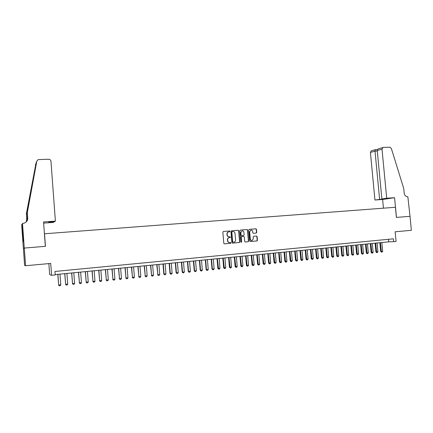 <?xml version="1.0" encoding="UTF-8"?>
<svg xmlns="http://www.w3.org/2000/svg" width="433" height="433" viewBox="0 0 433 433"><rect width="100%" height="100%" fill="white"/><g stroke="black" fill="none" stroke-linecap="round" stroke-linejoin="round"><path stroke-width="0.65" d="M229.993 231.363L229.55 230.968L223.385 231.476L222.854 232.142L223.796 243.286L224.435 243.855L230.605 243.303L230.973 242.832L229.734 242.507C228.602 242.491 227.926 241.885 227.709 240.694L227.634 239.768C227.623 238.664 228.121 237.961 229.117 237.663L230.156 237.555L230.48 237.095L229.246 236.77C228.11 236.743 227.433 236.137 227.222 234.951L227.141 234.026C227.13 232.932 227.617 232.234 228.602 231.931L229.674 231.823L229.993 231.363M229.474 231.844L229.777 231.39L229.333 230.989L223.298 231.487M224.348 243.855L230.426 243.308L230.757 242.848L230.383 242.448M229.636 242.512L229.517 242.523C228.386 242.502 227.709 241.901 227.498 240.71L227.417 239.785C227.412 238.68 227.904 237.977 228.9 237.679L229.939 237.576L230.264 237.116L229.246 236.77M256.239 233.078L256.742 232.424L256.477 229.366L255.865 228.803L249.159 229.36L248.715 230.004L249.662 240.975L250.285 241.538L256.969 240.932L257.429 240.283L257.105 236.58L256.493 236.023L253.603 236.277L253.148 236.927L253.31 238.767L252.082 240.51C251.097 240.575 250.496 240.082 250.296 239.032L249.668 231.812L250.859 230.085C251.865 230.004 252.471 230.497 252.683 231.558L252.785 232.759L253.402 233.322L256.239 233.078M22.5 223.401L24.275 248.071L45.341 246.334L43.554 221.945L55.397 221.128L50.959 161.217C50.737 159.977 49.968 159.317 48.658 159.236L38.808 159.582L37.79 159.869L36.805 161.233L27.339 212.495L27.739 218.102C27.772 220.386 26.7 222.026 24.513 223.011L22.332 223.65L23.566 241.435L23.095 241.733L21.65 224.64L23.355 248.385L24.313 248.066L25.585 265.738L50.721 263.432L51.597 275.307L55.208 274.95L54.953 271.464L393.391 238.821L393.662 241.657L396.06 241.425L395.134 231.79L411.35 230.296L410.013 216.305L396.471 217.42L394.571 197.697L386.707 198.238L382.009 149.174L377.24 150.511L381.868 198.969L386.707 198.238M24.313 248.066L45.449 246.328L44.529 233.771L395.421 207.277L396.401 217.426L409.991 216.305M238.881 230.816L238.253 230.253L231.471 230.811L230.946 231.471L231.893 242.561L232.526 243.13L239.362 242.512L239.828 241.858L238.881 230.816L238.031 230.275L231.39 230.821M240.326 230.085L247.108 229.522L247.725 230.085L248.677 241.067L248.212 241.717L245.294 241.982L244.677 241.425L244.288 236.959L243.671 236.396L241.76 236.559L241.241 237.219L241.641 241.879L241.316 242.339L240.845 241.95L239.877 230.735L240.326 230.085L247.108 229.522M25.585 265.738L24.611 265.391L23.393 248.385M48.864 263.6L49.671 274.609L51.597 275.307M55.18 274.587L388.71 241.847L393.662 241.657M388.466 239.292L388.71 241.847M228.743 231.904L228.386 231.953C227.406 232.256 226.919 232.954 226.93 234.047L227.141 234.026M229.03 236.786C227.893 236.764 227.222 236.158 227.006 234.973L226.93 234.047M232.44 243.13L239.086 242.534L239.601 241.868L238.653 230.843M232.18 231.617L231.812 232.083L232.645 241.814L233.084 242.209L234.101 242.107C235.103 241.82 235.601 241.116 235.595 240.001L235.027 233.36C234.81 232.18 234.145 231.574 233.014 231.547L231.915 231.65L231.812 232.083M233.084 242.209L232.429 241.825L231.595 232.104M245.208 241.982L247.985 241.733L248.445 241.078L247.492 230.112L246.875 229.55M243.671 236.396L241.473 236.586L241.019 237.241L241.641 241.879M241.154 242.334L241.419 241.89M243.893 232.326C243.676 231.254 243.065 230.762 242.047 230.843L240.84 232.581L241.062 235.141L241.684 235.704L243.655 235.53L244.109 234.875L243.893 232.326M242.079 230.838L240.84 232.581M243.595 235.536L241.462 235.72L240.84 235.157L240.618 232.602M250.891 230.08L249.668 231.812M251.79 240.531C250.831 240.564 250.252 240.066 250.063 239.048L249.435 231.834M250.198 241.538L256.731 240.948L257.191 240.299L256.866 236.597L256.298 236.039M256.038 233.095L256.509 232.445L256.239 229.387L255.627 228.83L249.148 229.36M57.784 274.327L58.677 284.99L60.772 284.773L59.981 274.116M60.772 284.773L60.268 285.688L59.218 285.796L58.569 284.941M57.887 274.322L58.677 284.99L59.218 285.796M55.397 221.128L54.547 221.664L48.664 222.075L54.136 221.691M54.152 221.912L53.346 222.432L43.641 223.109M36.291 162.559L26.456 213.902L26.846 219.331L26.278 221.88M26.456 213.902L26.694 219.536L26.191 221.967M27.339 212.495L36.253 162.662L36.805 161.233M26.678 221.442L27.582 218.319L27.182 212.744M35.966 163.398L26.305 214.14M24.275 248.071L23.355 248.385M22.381 224.364L21.812 224.402M35.436 164.756L35.69 164.107M23.436 239.638L22.949 239.676M377.24 150.511C377.224 149.677 377.798 149.049 378.962 148.627L383.292 147.436L389.83 147.204L391.34 148.427L403.756 188.626L404.189 193.091C404.617 195.451 405.84 196.679 407.854 196.777L410.013 216.305M383.454 208.181L382.626 199.478L394.571 197.697M382.626 199.478L374.94 200.014L385.819 198.693L381.868 198.969M379.606 199.31L375.016 151.133L370.415 152.427L371.379 150.787L375.249 149.683L375.016 151.133L377.289 151.052M374.94 200.014L370.415 152.427M382.989 147.48L382.009 149.174M375.314 149.683L377.5 149.601M64.733 273.645L65.637 284.27L67.716 284.053L66.926 273.434M67.716 284.053L67.212 284.963L66.173 285.071L65.518 284.216M64.847 273.634L65.637 284.27L66.173 285.071M71.629 272.969L72.549 283.55L74.611 283.334L73.816 272.758M74.611 283.334L74.108 284.243L73.074 284.351L72.419 283.501M71.754 272.958L72.549 283.55L73.074 284.351M78.476 272.297L79.407 282.836L81.453 282.625L80.657 272.086M81.453 282.625L80.949 283.528L79.926 283.631L79.266 282.787M78.611 272.287L79.407 282.836L79.926 283.631M85.269 271.632L86.216 282.127L88.245 281.915L87.45 271.415M88.245 281.915L87.737 282.814L86.724 282.922L86.059 282.083M85.415 271.615L86.216 282.127L86.724 282.922M92.013 270.971L92.971 281.423L94.984 281.217L94.188 270.755M94.984 281.217L94.475 282.11L93.468 282.219L92.803 281.38M92.169 270.955L92.971 281.423L93.468 282.219M98.702 270.311L99.677 280.73L101.674 280.519L100.878 270.1M101.674 280.519L101.165 281.412L100.169 281.52L99.498 280.687M98.876 270.295L99.677 280.73L100.169 281.52M105.343 269.662L106.329 280.037L108.315 279.826L107.514 269.45M108.315 279.826L107.806 280.719L106.816 280.822L106.139 279.994M105.528 269.645L106.329 280.037L106.816 280.822M111.941 269.012L112.937 279.35L114.907 279.144L114.106 268.801M114.907 279.144L114.399 280.032L113.414 280.135L112.737 279.307M112.136 268.996L112.937 279.35L113.414 280.135M118.485 268.373L119.492 278.668L121.451 278.462L120.65 268.157M121.451 278.462L120.942 279.345L119.963 279.447L119.286 278.625M118.691 268.352L119.492 278.668L119.963 279.447M124.98 267.735L126.003 277.991L127.946 277.786L127.14 267.524M127.946 277.786L127.437 278.668L126.463 278.771L125.781 277.954M125.197 267.713L126.003 277.991L126.463 278.771M131.432 267.101L132.466 277.315L134.392 277.115L133.586 266.89M134.392 277.115L133.884 277.997L132.92 278.094L132.233 277.282M131.659 267.08L132.466 277.315L132.92 278.094M137.835 266.474L138.879 276.649L140.795 276.449L139.989 266.263M140.795 276.449L140.281 277.326L139.323 277.429L138.641 276.617M138.073 266.447L138.879 276.649L139.323 277.429M144.194 265.846L145.25 275.989L147.15 275.789L146.338 265.635M147.15 275.789L146.635 276.66L145.688 276.763L144.995 275.951M144.438 265.824L145.25 275.989L145.688 276.763M150.505 265.229L151.572 275.328L153.461 275.134L152.649 265.018M153.461 275.134L152.941 276.005L151.999 276.102L151.306 275.296M150.76 265.202L151.572 275.328L151.999 276.102M156.768 264.612L157.845 274.674L159.723 274.479L158.911 264.401M159.723 274.479L159.203 275.35L158.267 275.448L157.574 274.646M157.033 264.585L157.845 274.674L158.267 275.448M162.992 264L163.798 273.997L164.08 274.029L165.942 273.835L165.125 263.794M165.942 273.835L165.422 274.701L164.491 274.798L163.798 273.997M163.268 263.973L164.08 274.029L164.491 274.798M169.168 263.394L169.974 273.358L170.266 273.385L172.112 273.191L171.3 263.188M172.112 273.191L171.598 274.057L170.672 274.149L169.974 273.358M169.449 263.367L170.266 273.385L170.672 274.149M175.3 262.793L176.107 272.72L176.41 272.747L178.244 272.557L177.427 262.587M178.244 272.557L177.725 273.412L176.81 273.51L176.107 272.72M175.592 262.766L176.41 272.747L176.81 273.51M181.389 262.198L182.196 272.086L182.51 272.113L184.328 271.924L183.511 261.987M184.328 271.924L183.809 272.779L182.899 272.871L182.196 272.086M181.692 262.165L182.51 272.113L182.899 272.871M187.435 261.602L188.247 271.453L188.561 271.48L190.374 271.291L189.557 261.397M190.374 271.291L189.854 272.146L188.95 272.238L188.247 271.453M187.749 261.57L188.561 271.48L188.95 272.238M193.437 261.012L194.249 270.831L194.574 270.858L196.371 270.668L195.554 260.807M196.371 270.668L195.851 271.518L194.958 271.615L194.249 270.831M193.757 260.98L194.574 270.858L194.958 271.615M199.397 260.428L200.214 270.214L200.549 270.235L202.33 270.051L201.513 260.222M202.33 270.051L201.81 270.896L200.923 270.988L200.214 270.214M199.727 260.395L200.549 270.235L200.923 270.988M205.318 259.849L206.13 269.597L206.476 269.618L208.246 269.434L207.429 259.643M208.246 269.434L207.726 270.279L206.844 270.371L206.13 269.597M205.659 259.816L206.476 269.618L206.844 270.371M211.196 259.27L212.013 268.985L212.365 269.007L214.124 268.823L213.301 259.064M214.124 268.823L213.604 269.667L212.722 269.759L212.013 268.985M211.542 259.237L212.365 269.007L212.722 269.759M217.03 258.696L217.848 268.379L218.21 268.395L219.959 268.216L219.136 258.49M219.959 268.216L219.439 269.055L218.562 269.147L217.848 268.379M217.388 258.663L218.562 269.147M222.827 258.128L223.644 267.773L224.018 267.794L225.75 267.61L224.927 257.922M225.75 267.61L225.23 268.449L224.364 268.541L223.644 267.773M223.195 258.095L224.364 268.541M228.586 257.565L229.403 267.177L229.782 267.193L231.503 267.015L230.681 257.359M231.503 267.015L230.984 267.848L230.123 267.94L229.403 267.177M228.96 257.527L230.123 267.94M234.302 257.002L235.124 266.582L235.509 266.598L237.219 266.419L236.396 256.796M237.219 266.419L236.699 267.253L235.844 267.34L235.124 266.582M234.686 256.964L235.844 267.34M239.979 256.444L240.802 265.992L241.197 266.008L242.897 265.83L242.069 256.239M242.897 265.83L242.372 266.658L241.522 266.744L240.802 265.992M240.369 256.406L241.522 266.744M245.619 255.892L246.442 265.402L246.842 265.418L248.531 265.245L247.703 255.686M248.531 265.245L248.012 266.068L247.167 266.16L246.442 265.402M246.02 255.854L247.167 266.16M251.221 255.34L252.044 264.823L252.455 264.834L254.128 264.66L253.305 255.14M254.128 264.66L253.608 265.483L252.769 265.57L252.044 264.823M251.627 255.302L252.769 265.57M256.785 254.793L257.608 264.244L258.025 264.254L259.692 264.081L258.864 254.593M259.692 264.081L259.167 264.904L258.333 264.991L257.608 264.244M257.197 254.756L258.333 264.991M262.311 254.252L263.134 263.67L263.562 263.681L265.212 263.508L264.384 254.052M265.212 263.508L264.687 264.325L263.865 264.411L263.134 263.67M262.734 254.209L263.865 264.411M267.8 253.716L268.622 263.096L269.055 263.107L270.695 262.939L269.867 253.511M270.695 262.939L270.176 263.751L269.353 263.838L268.622 263.096M268.227 253.673L269.353 263.838M273.25 253.181L274.073 262.528L274.517 262.539L276.146 262.371L275.318 252.975M276.146 262.371L275.621 263.183L274.809 263.269L274.073 262.528M273.688 253.137L274.809 263.269M278.668 252.645L279.491 261.965L279.94 261.976L281.558 261.808L280.73 252.444M281.558 261.808L281.033 262.62L280.227 262.701L279.491 261.965M279.112 252.601L280.227 262.701M284.048 252.12L284.871 261.408L285.325 261.413L286.933 261.251L286.105 251.919M286.933 261.251L286.408 262.057L285.607 262.138L284.871 261.408M284.497 252.076L285.607 262.138M289.39 251.595L290.213 260.85L290.678 260.861L292.275 260.693L291.441 251.394M292.275 260.693L291.75 261.5L290.949 261.581L290.213 260.85M289.845 251.551L290.949 261.581M294.7 251.075L295.522 260.298L295.993 260.303L297.579 260.141L296.746 250.875M297.579 260.141L297.054 260.942L296.264 261.029L295.522 260.298M295.16 251.026L296.264 261.029M299.972 250.555L300.794 259.751L301.271 259.757L302.851 259.594L302.017 250.355M302.851 259.594L302.326 260.395L301.536 260.477L300.794 259.751M300.442 250.512L301.536 260.477M305.211 250.041L306.034 259.205L306.515 259.21L308.085 259.048L307.251 249.841M308.085 259.048L307.56 259.849L306.775 259.93L306.034 259.205M305.687 249.993L306.775 259.93M310.412 249.532L311.24 258.663L311.728 258.669L313.286 258.506L312.453 249.332M313.286 258.506L312.761 259.302L311.982 259.383L311.24 258.663M310.894 249.484L311.982 259.383M315.581 249.024L316.409 258.128L316.902 258.133L318.45 257.971L317.616 248.823M318.45 257.971L317.925 258.761L317.151 258.842L316.409 258.128M316.074 248.975L317.151 258.842M320.718 248.52L321.546 257.592L322.049 257.597L323.586 257.435L322.753 248.32M323.586 257.435L323.061 258.225L322.293 258.306L321.546 257.592M321.216 248.472L322.293 258.306M325.822 248.017L326.65 257.061L327.159 257.067L328.685 256.904L327.851 247.817M328.685 256.904L328.16 257.695L327.397 257.776L326.65 257.061M326.325 247.968L327.397 257.776M330.893 247.519L331.721 256.536L332.235 256.536L333.751 256.379L332.917 247.324M333.751 256.379L333.226 257.164L332.468 257.245L331.721 256.536M331.402 247.47L332.468 257.245M335.927 247.026L336.755 256.011L337.275 256.011L338.785 255.854L337.951 246.826M338.785 255.854L338.26 256.639L337.507 256.715L336.755 256.011M336.441 246.978L337.507 256.715M340.933 246.534L341.761 255.492L342.286 255.492L343.786 255.335L342.952 246.339M343.786 255.335L343.261 256.114L342.514 256.195L341.761 255.492M341.453 246.485L342.514 256.195M345.907 246.047L346.736 254.972L347.266 254.972L348.754 254.815L347.921 245.852M348.754 254.815L348.229 255.594L347.488 255.676L346.736 254.972M346.432 245.993L347.488 255.676M350.849 245.56L351.677 254.463L352.213 254.458L353.691 254.306L352.857 245.365M353.691 254.306L353.166 255.08L352.43 255.156L351.677 254.463M351.38 245.511L352.43 255.156M355.758 245.078L356.586 253.949L357.128 253.944L358.6 253.792L357.766 244.883M358.6 253.792L358.075 254.566L357.339 254.647L356.586 253.949M356.294 245.029L357.339 254.647M360.635 244.602L361.463 253.44L362.015 253.44L363.471 253.289L362.637 244.407M363.471 253.289L362.946 254.057L362.221 254.133L361.463 253.44M361.182 244.548L362.221 254.133M365.484 244.125L366.313 252.937L366.865 252.932L368.315 252.78L367.482 243.931M368.315 252.78L367.79 253.554L367.065 253.63L366.313 252.937M366.031 244.071L367.065 253.63M370.302 243.655L371.13 252.439L371.687 252.434L373.132 252.282L372.293 243.454M373.132 252.282L372.607 253.051L371.887 253.126L371.13 252.439M370.854 243.6L371.887 253.126M375.086 243.184L375.914 251.941L376.483 251.936L377.912 251.784L377.078 242.989M377.912 251.784L377.387 252.553L376.672 252.623L375.914 251.941M375.649 243.13L376.672 252.623M379.844 242.718L380.672 251.443L381.246 251.438L382.669 251.292L381.83 242.518M382.669 251.292L382.144 252.055L381.43 252.125L380.672 251.443M380.407 242.659L381.43 252.125M29.287 198.574L29.433 200.555"/></g></svg>
